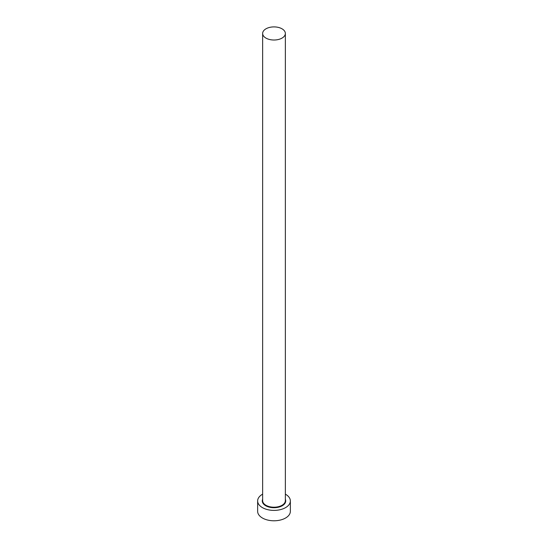 <?xml version="1.0" encoding="UTF-8"?>
<svg xmlns="http://www.w3.org/2000/svg" width="548" height="548" viewBox="0 0 548 548"><rect width="100%" height="100%" fill="white"/><g stroke="black" fill="none" stroke-linecap="round" stroke-linejoin="round"><path stroke-width="0.82" d="M265.965 38.1A11.357 6.555 0 0 0 278.35 39.518A11.357 6.555 0 0 0 285.357 33.462A11.357 6.555 0 0 0 282.035 28.825A11.357 6.555 0 0 0 269.65 27.4A11.357 6.555 0 0 0 262.643 33.462A11.357 6.555 0 0 0 265.965 38.1M262.643 494.152A16.358 9.446 0 0 0 257.642 500.947A16.358 9.446 0 0 0 262.43 507.626A16.358 9.446 0 0 0 280.261 509.674A16.358 9.446 0 0 0 290.358 500.947A16.358 9.446 0 0 0 285.57 494.269A16.358 9.446 0 0 0 285.357 494.152M257.642 500.947L257.642 511.339A16.358 9.446 0 0 0 262.43 518.018A16.358 9.446 0 0 0 280.261 520.066A16.358 9.446 0 0 0 290.358 511.339L290.358 500.947M285.357 499.276A11.72 6.768 180 0 1 279.802 506.832A11.72 6.768 180 0 1 265.712 505.736A11.72 6.768 180 0 1 262.643 499.276M262.643 33.462L262.643 500.653A11.357 6.555 0 0 0 265.965 505.29A11.357 6.555 0 0 0 278.35 506.708A11.357 6.555 0 0 0 285.357 500.653L285.357 33.462"/></g></svg>
